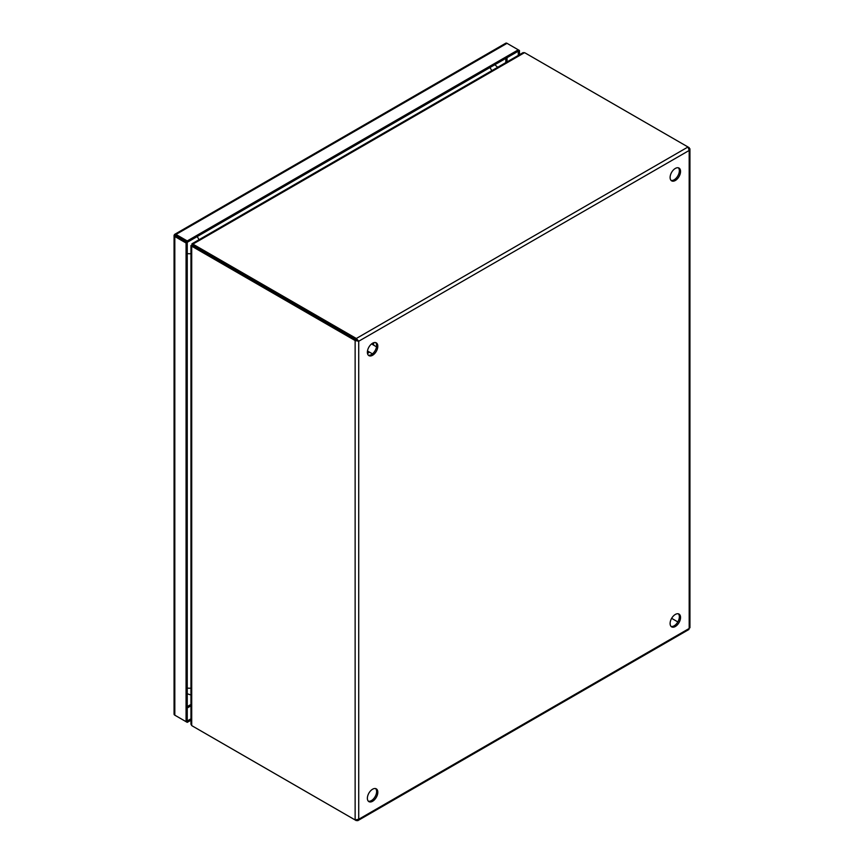 <?xml version="1.0" encoding="UTF-8"?>
<svg xmlns="http://www.w3.org/2000/svg" width="864" height="864" viewBox="0 0 864 864"><rect width="100%" height="100%" fill="white"/><g stroke="black" fill="none" stroke-linecap="round" stroke-linejoin="round"><path stroke-width="1.3" d="M675.324 626.497A7.376 4.266 120 0 0 680.152 619.985A7.376 4.266 120 0 0 679.018 614.077A7.376 4.266 120 0 0 675.324 614.444A7.376 4.266 120 0 0 670.507 620.946A7.376 4.266 120 0 0 671.641 626.864A7.376 4.266 120 0 0 675.324 626.497M671.09 626.432A7.376 4.266 120 0 0 674.136 625.806A7.376 4.266 120 0 0 678.78 619.844A7.376 4.266 120 0 0 678.37 613.818M675.324 180.49A7.376 4.266 120 0 0 680.152 173.988A7.376 4.266 120 0 0 679.018 168.07A7.376 4.266 120 0 0 675.324 168.437A7.376 4.266 120 0 0 670.507 174.938A7.376 4.266 120 0 0 671.641 180.857A7.376 4.266 120 0 0 675.324 180.49M671.09 180.425A7.376 4.266 120 0 0 674.136 179.798A7.376 4.266 120 0 0 678.78 173.837A7.376 4.266 120 0 0 678.37 167.81M372.589 801.274A7.376 4.266 120 0 0 377.417 794.772A7.376 4.266 120 0 0 376.283 788.854A7.376 4.266 120 0 0 372.589 789.221A7.376 4.266 120 0 0 367.772 795.733A7.376 4.266 120 0 0 368.896 801.641A7.376 4.266 120 0 0 372.589 801.274M368.356 801.22A7.376 4.266 120 0 0 371.401 800.593A7.376 4.266 120 0 0 376.045 794.632A7.376 4.266 120 0 0 375.635 788.594M372.589 355.277A7.376 4.266 120 0 0 377.417 348.764A7.376 4.266 120 0 0 376.283 342.857A7.376 4.266 120 0 0 372.589 343.213A7.376 4.266 120 0 0 367.772 349.726A7.376 4.266 120 0 0 368.896 355.633A7.376 4.266 120 0 0 372.589 355.277M368.356 355.212A7.376 4.266 120 0 0 371.401 354.586A7.376 4.266 120 0 0 376.045 348.624A7.376 4.266 120 0 0 375.635 342.587M355.136 819.958L192.402 726.008A5.551 3.208 60 0 1 191.7 725.522L191.7 246.262A5.551 3.208 60 0 1 192.402 246.596L355.136 340.546L356.324 339.854L356.324 338.483L358.722 341.237L355.136 340.546L355.136 819.958L358.722 819.266L357.685 820.703L356.324 820.109M688.003 629.165L689.191 628.474L689.191 627.091M688.716 147.949L689.904 148.748L689.191 150.444L688.003 146.988L356.324 338.483L193.601 244.523A5.551 3.208 180 0 1 192.953 244.08L192.953 245.452A5.551 3.208 0 0 0 193.601 245.905L358.722 341.237L689.191 150.444L689.191 628.474L358.722 819.266L358.722 341.237M193.601 726.7L193.601 726.7A5.551 3.208 0 0 0 193.601 726.7L356.324 820.649M689.191 147.679L525.269 53.039A5.551 3.208 180 0 0 524.502 52.672L522.99 52.682L191.927 243.821M357.534 340.556L193.601 245.905A5.551 3.208 -120 0 0 192.888 245.57L191.7 246.262L191.7 244.998L191.7 246.262M190.955 245.506L190.955 724.205L191.7 725.522M671.63 618.343L677.83 621.918L671.641 618.332M192.953 244.08L524.502 52.672M192.143 245.182L192.175 245.203A5.551 3.208 120 0 0 192.143 245.182A5.551 3.208 120 0 0 191.7 244.998L192.564 245.506M192.251 244.998L192.283 245.02A5.551 3.208 120 0 1 192.251 244.998A5.551 3.208 120 0 1 191.862 244.717L192.737 245.214M190.955 718.848L187.25 720.986L187.25 242.32L175.997 235.818L187.25 242.309L518.281 51.192L518.281 55.404M190.955 720.22L187.25 722.358L187.25 720.986L186.062 721.667L186.062 243L187.25 242.32L187.25 240.937L518.281 49.82L518.281 51.203L519.469 50.512L519.469 54.713M174.506 234.511L175.997 235.807L174.506 234.511A2.538 1.469 60 0 1 174.733 234.317A2.538 1.469 60 0 1 175.997 234.436L507.028 43.33L519.469 50.512M507.028 43.33A2.538 1.469 -120 0 0 505.753 43.2A2.538 1.469 -120 0 0 505.526 43.394M175.997 234.436L187.25 240.937M175.997 235.818L174.798 235.127M186.062 243L174.809 236.509A2.538 1.469 180 0 1 174.064 235.472A2.538 1.469 180 0 1 174.118 235.17M174.118 713.837A2.538 1.469 0 0 0 174.064 714.139A2.538 1.469 0 0 0 174.809 715.176L186.062 721.667M175.997 715.867A2.538 1.469 60 0 1 175.997 715.856L187.25 722.358M175.748 235.667L175.003 235.235M373.518 342.781L373.291 344.963M369.23 351.994L367.459 353.279M192.402 246.596L193.601 245.905L193.601 244.523M190.955 704.452L187.25 706.59M505.818 58.396L505.818 62.597M507.028 57.694L507.028 61.895M190.955 705.856L187.25 707.994M174.809 715.176L174.809 236.509M187.25 688.057A7.376 4.266 0 0 0 190.955 688.133M190.955 253.649A7.376 4.266 180 0 1 187.25 253.573M197.1 236.628A7.376 4.266 60 0 1 198.979 239.749M491.735 70.718A7.376 4.266 -120 0 0 489.866 67.608M367.481 350.978L372.449 353.851M371.542 343.948L376.51 346.82M373.777 342.695L373.475 345.06M369.414 352.102L367.513 353.549M357.901 820.595L688.964 629.456M689.936 627.782L689.936 149.062M505.753 43.2L174.733 234.317M174.064 235.472L174.064 714.139M187.25 693.77L190.955 694.991M497.686 67.295L494.834 64.735"/></g></svg>
